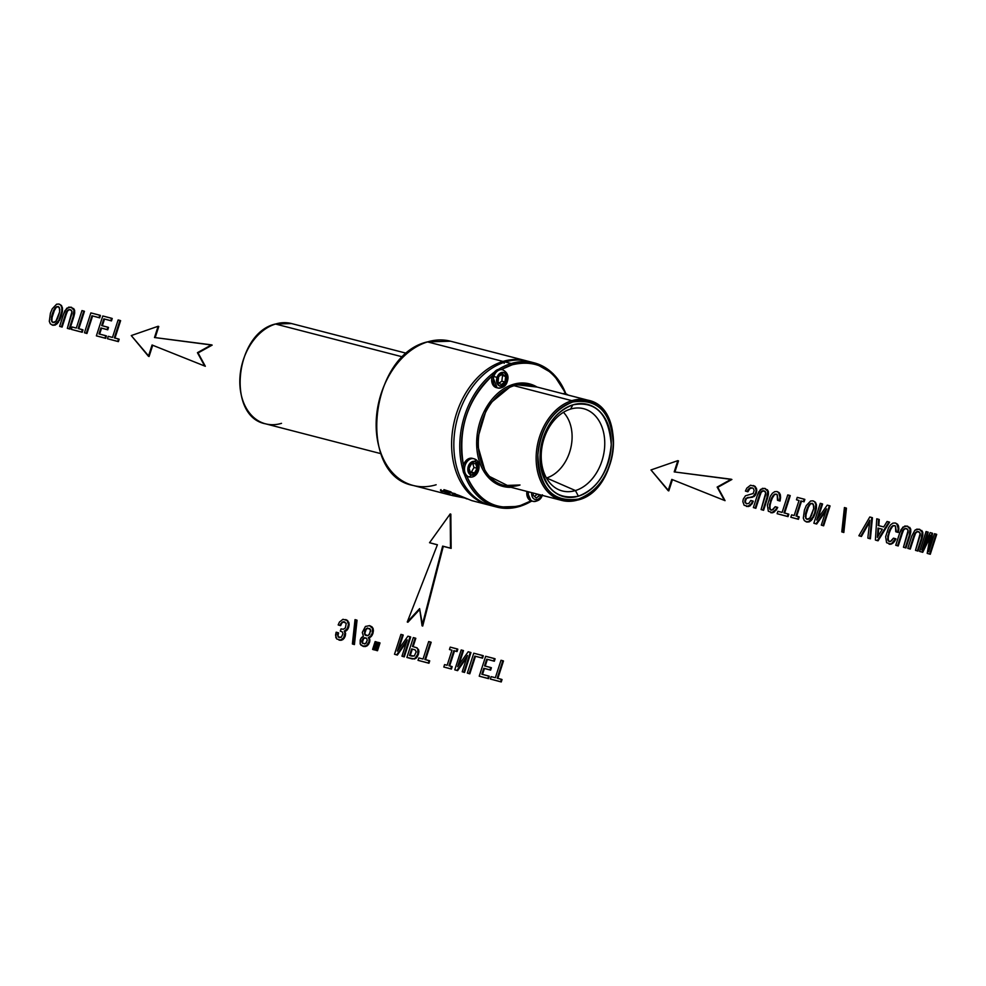 <?xml version="1.0" encoding="UTF-8"?>
<svg xmlns="http://www.w3.org/2000/svg" width="986" height="986" viewBox="0 0 986 986"><rect width="100%" height="100%" fill="white"/><g stroke="black" fill="none" stroke-linecap="round" stroke-linejoin="round"><path stroke-width="1.48" d="M565.607 393.993C554.046 368.715 536.187 359.003 512.017 364.857A1.171 0.739 -106.9 0 0 511.179 363.526A74.505 54.23 -75.5 0 0 498.448 369.38A74.505 54.23 -75.5 0 1 511.179 363.526A1.171 0.739 73.1 0 1 512.017 364.857L501.406 369.479C497.486 368.678 494.467 370.785 492.347 375.789A73.334 53.367 104.5 0 0 463.457 465.232C462.237 470.593 463.383 474.278 466.896 476.324A73.334 53.367 104.5 0 0 520.472 505.461A1.171 0.739 73.1 0 1 519.758 506.385A74.505 54.23 -75.5 0 1 496.821 507.087A74.505 54.23 -75.5 0 1 464.283 474.032A74.505 54.23 -75.5 0 0 496.821 507.087A74.505 54.23 -75.5 0 0 519.758 506.385A1.171 0.739 -106.9 0 0 520.472 505.461L531.097 500.839L526.906 491.41A9.416 6.853 104.5 0 0 531.097 500.839A9.416 6.853 104.5 0 0 531.454 500.95L533.019 501.356A9.416 6.853 -75.5 0 1 528.471 491.817A9.416 6.853 -75.5 0 0 533.019 501.356A9.416 6.853 -75.5 0 0 541.61 495.206M474.525 472.91L471.394 472.097L473.97 467.475L477.101 468.288L474.525 472.91L470.507 472.873L469.065 468.227L471.641 463.605L475.659 463.63L477.101 468.288L473.97 467.475L472.775 463.605L473.97 467.475L471.394 472.097L474.525 472.91L470.507 472.873L469.065 468.227L471.641 463.605L475.659 463.63L477.101 468.288L474.525 472.91M470.273 472.097L471.394 472.097L470.273 472.097M493.826 376.442A9.416 6.853 -75.5 0 1 502.613 369.775L501.048 369.368A9.416 6.853 104.5 0 0 492.347 375.789A9.416 6.853 104.5 0 0 492.273 376.036L493.826 376.442L492.273 376.036A9.416 6.853 104.5 0 0 496.328 387.609L497.893 388.003A9.416 6.853 -75.5 0 1 493.826 376.442A9.416 6.853 -75.5 0 1 502.613 369.775C507.482 372.351 509.047 376.245 507.309 381.459L506.631 381.138A7.062 5.14 104.5 0 0 503.982 372.585A7.062 5.14 104.5 0 0 497.006 377.453L493.826 376.442L497.006 377.453A7.062 5.14 104.5 0 0 499.643 386.007A7.062 5.14 104.5 0 0 506.631 381.138L507.309 381.459C506.089 385.982 502.946 388.176 497.893 388.003A9.416 6.853 -75.5 0 1 493.826 376.442M506.73 381.175A9.416 6.853 -75.5 0 1 506.668 381.348A9.416 6.853 -75.5 0 1 497.893 388.003M462.964 469.915A74.505 54.23 -75.5 0 1 494.343 372.153A74.505 54.23 -75.5 0 0 462.964 469.915M565.582 393.932A73.334 53.367 104.5 0 0 512.017 364.857A73.334 53.367 104.5 0 0 501.43 369.467M497.129 387.745L492.347 375.789C467.265 399.712 457.627 429.514 463.457 465.232A9.416 6.853 104.5 0 0 466.896 476.324A9.416 6.853 104.5 0 0 467.068 476.398L466.896 476.324C478.456 501.603 496.315 511.315 520.472 505.461A73.334 53.367 104.5 0 0 531.097 500.839M562.698 393.673L565.434 393.919A9.416 6.853 104.5 0 0 564.904 393.759A9.416 6.853 104.5 0 0 562.698 393.673M463.457 465.232C465.552 459.796 468.683 457.541 472.849 458.502A9.416 6.853 104.5 0 0 472.319 458.33A9.416 6.853 104.5 0 0 463.457 465.232M513.201 384.38L537.037 387.042A52.961 38.553 104.5 0 0 513.201 384.38A1.171 0.739 -106.9 0 0 514.051 385.711A51.79 37.69 -75.5 0 1 530 385.218A51.79 37.69 104.5 0 0 514.051 385.711A1.171 0.739 73.1 0 1 513.201 384.38A52.961 38.553 104.5 0 0 476.657 441.864A52.961 38.553 104.5 0 0 511.105 487.318L486.135 474.784L476.657 441.864L487.54 405.492L513.201 384.38M506.668 381.348L507.309 381.459M531.121 362.17A74.505 54.23 104.5 0 0 505.251 361.998A74.505 54.23 104.5 0 1 528.188 361.295L534.116 362.823A74.505 54.23 -75.5 0 0 511.179 363.526L505.251 361.998L511.179 363.526A74.505 54.23 -75.5 0 1 534.116 362.823A74.505 54.23 -75.5 0 1 565.964 394.03M505.251 361.998A74.505 54.23 104.5 0 0 454.312 435.134A74.505 54.23 104.5 0 0 490.892 505.559A74.505 54.23 104.5 0 0 493.875 506.212A74.505 54.23 104.5 0 1 454.127 437.205A74.505 54.23 104.5 0 1 505.251 361.998M566.999 394.326A2.354 1.615 110.9 0 1 567.11 394.363A2.354 1.615 110.9 0 1 567.776 394.992A2.354 1.615 -69.1 0 0 567.11 394.363A2.354 1.615 -69.1 0 0 566.999 394.326A9.416 6.853 -75.5 0 0 566.457 394.154A9.416 6.853 -75.5 0 0 564.263 394.08A9.416 6.853 -75.5 0 1 566.457 394.154A9.416 6.853 -75.5 0 1 566.999 394.326A9.416 6.853 -75.5 0 1 567.283 394.449M520.016 485.013A51.79 37.69 -75.5 0 1 504.068 485.506A51.79 37.69 -75.5 0 1 478.641 436.551A51.79 37.69 -75.5 0 1 514.051 385.711L571.868 400.661A51.79 37.69 -75.5 0 1 587.829 400.168C627.022 407.317 618.629 490.56 578.116 499.964A1.171 0.739 -106.9 0 0 578.56 499.039A50.606 36.839 104.5 0 0 613.378 439.029A50.606 36.839 104.5 0 0 572.718 401.992A1.171 0.739 -106.9 0 0 571.868 400.661L514.051 385.711A51.79 37.69 104.5 0 0 478.641 436.551A51.79 37.69 104.5 0 0 504.068 485.506L519.745 485.013M497.006 377.453C497.412 387.338 500.629 388.558 506.631 381.138C506.212 371.254 503.008 370.021 497.006 377.453M501.159 384.651L498.016 381.952L498.669 376.59L502.466 373.94L505.621 376.64L504.968 382.001L501.159 384.651L498.016 381.952L498.669 376.59L502.466 373.94L505.621 376.64L501.258 374.779L505.621 376.64L504.968 382.001L501.837 381.188L502.49 375.839L501.837 381.188L504.968 382.001L501.159 384.651M531.713 501.011A74.505 54.23 -75.5 0 1 519.758 506.385M531.713 492.655A7.062 5.14 104.5 0 0 535.164 499.471A7.062 5.14 104.5 0 0 541.499 495.182L531.713 492.655M504.068 485.506L561.897 500.457A51.79 37.69 -75.5 0 0 577.845 499.964A1.171 0.739 -106.9 0 0 578.116 499.964A1.171 0.739 73.1 0 1 577.845 499.964A51.79 37.69 -75.5 0 1 561.897 500.457A51.79 37.69 -75.5 0 1 536.47 451.502A51.79 37.69 -75.5 0 1 571.868 400.661A51.79 37.69 -75.5 0 1 587.829 400.168L530 385.218M499.249 382.999L501.837 381.188L499.249 382.999M525.982 360.716L450.503 341.205A74.505 54.23 104.5 0 0 427.554 341.908A74.505 54.23 104.5 0 0 376.627 415.044A74.505 54.23 104.5 0 0 413.196 485.469C356.981 475.338 369.06 355.367 427.283 341.908A1.171 0.739 73.1 0 1 427.554 341.908A1.171 0.739 -106.9 0 0 427.283 341.908L450.503 341.205A74.505 54.23 104.5 0 0 427.554 341.908L503.033 361.431A74.505 54.23 -75.5 0 0 452.093 434.555A74.505 54.23 -75.5 0 0 488.674 504.98A74.505 54.23 -75.5 0 0 489.783 505.251A74.505 54.23 -75.5 0 1 452.019 435.331A74.505 54.23 -75.5 0 1 503.033 361.431L504.24 363.304L503.033 361.431A74.505 54.23 -75.5 0 1 527.079 361.024A74.505 54.23 -75.5 0 0 525.982 360.716A74.505 54.23 -75.5 0 0 503.033 361.431L427.554 341.908A74.505 54.23 104.5 0 0 376.627 415.044A74.505 54.23 104.5 0 0 413.196 485.469A74.505 54.23 104.5 0 0 436.145 484.755M540.143 494.824L536.285 497.992L533.13 495.292L533.401 493.086L533.13 495.292L536.285 497.992L540.082 495.342L537.025 494.023L540.143 494.824M578.56 499.039A1.171 0.739 73.1 0 1 578.116 499.964L561.897 500.457A51.79 37.69 -75.5 0 1 536.47 451.502A51.79 37.69 -75.5 0 1 571.868 400.661A1.171 0.739 73.1 0 1 572.718 401.992A50.606 36.839 104.5 0 0 537.9 462.003A50.606 36.839 104.5 0 0 578.56 499.039C598.859 490.818 610.47 473.194 613.403 446.14C612.01 412.949 598.453 398.233 572.718 401.992C552.419 410.213 540.809 427.838 537.875 454.891C539.268 488.082 552.826 502.798 578.56 499.039M440.976 489.611L440.446 490.067L452.352 495.551L453.092 493.296L452.352 495.551L464.825 498.041L450.035 494.997L458.724 495.292L471.702 500.592L488.674 504.98M534.363 496.34L536.951 494.541L534.363 496.34M578.388 496.18C555.426 500.358 542.645 487.121 540.032 456.481C542.682 429.477 553.639 412.271 572.891 404.852C595.852 400.673 608.633 413.91 611.246 444.55C608.596 471.555 597.639 488.76 578.388 496.18A47.636 34.67 104.5 0 0 611.16 439.707A47.636 34.67 104.5 0 0 572.891 404.852L570.537 409.091A42.484 30.923 -75.5 0 1 604.664 440.187A42.484 30.923 -75.5 0 1 575.43 490.56L578.388 496.18L575.43 490.56A42.484 30.923 -75.5 0 1 541.302 459.476A42.484 30.923 -75.5 0 1 570.537 409.091L572.891 404.852A47.636 34.67 104.5 0 0 540.118 461.325A47.636 34.67 104.5 0 0 578.388 496.18M466.982 498.953L463.814 497.61M451.009 491.891L443.946 489.648M563.437 412.333A37.074 26.979 -75.5 0 1 570.512 449.148A37.074 26.979 -75.5 0 1 546.515 477.976L575.43 490.56A42.484 30.923 104.5 0 0 604.689 446.066A42.484 30.923 104.5 0 0 579.534 408.031A42.484 30.923 104.5 0 0 570.537 409.091A42.484 30.923 104.5 0 0 541.832 448.001A42.484 30.923 104.5 0 0 558.446 489.561A42.484 30.923 104.5 0 0 575.43 490.56L546.515 477.976A37.074 26.979 -75.5 0 1 546.454 478A37.074 26.979 -75.5 0 0 546.515 477.976L546.515 477.976A37.074 26.979 -75.5 0 0 570.512 449.148A37.074 26.979 -75.5 0 0 563.437 412.333M406.836 353.37L291.499 323.544A51.79 37.69 104.5 0 0 275.55 324.037A1.171 0.739 -106.9 0 0 275.267 324.049L291.499 323.544A51.79 37.69 104.5 0 0 275.55 324.037L402.892 356.969L275.55 324.037A51.79 37.69 104.5 0 0 240.14 374.877A51.79 37.69 104.5 0 0 265.567 423.832A51.79 37.69 104.5 0 0 281.515 423.339M275.032 324.197A1.171 0.739 73.1 0 1 275.55 324.037A51.79 37.69 104.5 0 0 240.14 374.877A51.79 37.69 104.5 0 0 265.567 423.832L380.904 453.659M467.068 476.398A9.416 6.853 104.5 0 0 467.598 476.558L469.163 476.965A9.416 6.853 -75.5 0 1 468.633 476.793A2.354 1.615 -69.1 0 0 470.914 474.969A7.062 5.14 104.5 0 0 477.902 470.1A7.062 5.14 104.5 0 0 475.252 461.547C467.598 463.642 466.144 468.116 470.914 474.969C478.567 472.861 480.022 468.387 475.252 461.547A2.354 1.615 -69.1 0 0 474.525 458.946C482.746 461.731 479.184 479.011 469.163 476.965A9.416 6.853 -75.5 0 1 468.633 476.793L467.068 476.398L468.633 476.793A9.416 6.853 -75.5 0 1 464.985 465.762A9.416 6.853 -75.5 0 1 473.872 458.736A9.416 6.853 -75.5 0 1 474.414 458.909A9.416 6.853 -75.5 0 1 474.697 459.02M472.319 458.33L474.525 458.946A2.354 1.615 -69.1 0 0 474.414 458.909A2.354 1.615 110.9 0 1 474.525 458.946A2.354 1.615 110.9 0 1 475.252 461.547A7.062 5.14 104.5 0 0 468.264 466.415A7.062 5.14 104.5 0 0 470.914 474.969A2.354 1.615 110.9 0 1 468.633 476.793A9.416 6.853 -75.5 0 1 464.985 465.762A9.416 6.853 -75.5 0 1 473.872 458.736A9.416 6.853 -75.5 0 1 474.414 458.909M338.814 625.161L338.173 624.927L339.443 622.055L342.955 619.294L347.651 620.588L345.716 619.565L347.651 620.588L349.155 624.52L348.797 622.252L349.155 624.52L348.514 624.274L348.033 626.948L348.687 627.195L349.155 624.52L348.687 627.195L348.033 626.948L347.331 628.6L347.972 628.834L348.687 627.195L346.443 629.857L347.084 630.103L347.972 628.834L345.383 630.732L346.024 630.978L347.084 630.103L344.176 631.25L346.024 630.978L344.176 631.25L345.618 633.382L344.817 631.496L345.618 633.382L344.977 633.135L345.285 635.97L345.618 633.382L345.285 635.97L344.644 635.723L343.621 637.88L344.262 638.127L345.285 635.97L344.262 638.127L342.216 639.347L342.857 639.594L344.262 638.127L341.107 640.284L342.857 639.594L339.073 640.16L341.107 640.284L336.768 638.99L335.548 635.132L336.103 632.396L338.592 632.901L337.951 632.655L337.52 634.528L338.161 634.774L338.592 632.901L338.161 634.774L337.52 634.528L338.198 637.005L338.839 637.252L338.26 636.229L339.283 637.597L341.353 637.227L343.005 633.653L342.179 631.792L340.306 631.151L341.587 631.533L340.306 631.151L341.033 628.895L343.338 629.265L345.42 627.848L346.234 623.337L343.066 621.722L344.903 621.993L341.871 622.339L343.707 621.956L340.848 623.559L342.512 622.585L340.848 623.559L340.01 625.395L340.651 625.642L341.489 623.805L340.651 625.642L338.814 625.161M339.492 637.597L338.839 637.252L339.492 637.597M338.173 624.927L339.443 622.055L342.955 619.294L346.998 620.342L348.514 624.274L347.331 628.6L344.176 631.25L344.977 633.135L343.621 637.88L340.466 640.037L336.768 638.99L335.795 637.375L336.164 632.199L337.951 632.655L338.198 637.005L341.353 637.227L343.005 633.653L342.179 631.792L340.306 631.151L341.033 628.895L343.338 629.265L345.42 627.848L346.234 623.337L343.066 621.722L340.01 625.395L338.173 624.927M355.022 619.627L357.043 620.231L356.402 619.984L353.789 644.326L354.43 644.573L357.043 620.231L354.43 644.573L352.384 643.969L354.43 644.573L352.384 643.969L355.022 619.627L356.402 619.984L353.789 644.326L352.384 643.969L355.022 619.627M363.39 636.29L362.306 632.408L365.412 626.467L369.528 625.642L372.03 626.899L370.169 625.888L373.127 628.538L372.03 626.899L373.127 628.538L373.411 630.757L373.127 628.538L373.411 630.757L372.77 630.51L372.277 633.148L372.93 633.394L373.411 630.757L372.93 633.394L372.277 633.148L371.574 634.799L372.215 635.046L372.93 633.394L370.699 636.093L371.34 636.34L372.215 635.046L369.614 637.03L370.268 637.276L371.34 636.34L368.357 637.572L370.268 637.276L368.357 637.572L369.836 639.803L369.577 638.706L369.836 639.803L369.195 639.557L369.812 641.036L369.836 639.803L368.826 642.219L369.479 642.465L369.812 641.036L367.852 644.178L368.493 644.425L369.479 642.465L368.493 644.425L366.484 645.596L367.125 645.842L368.493 644.425L365.424 646.545L367.125 645.842L363.514 646.483L365.424 646.545L361.196 645.374L360.173 643.957L360.198 639.988L361.468 637.56L363.39 636.29L362.306 632.408L365.412 626.467L369.528 625.642L372.486 628.304L372.277 633.148L370.699 636.093L368.357 637.572L369.195 639.557L368.826 642.219L366.484 645.596L362.873 646.237L360.173 643.957L360.753 638.62L363.39 636.29M364.943 633.037L365.177 635.07L365.818 635.317L365.153 634.343L366.299 635.637L368.702 635.169L370.674 631.028L369.849 628.612L366.299 628.563L368.098 628.242L365.325 629.647L366.94 628.809L365.325 629.647L364.61 631.237L365.264 631.471L365.966 629.894L364.943 633.037M366.472 635.65L365.818 635.317L366.472 635.65M362.577 641.8L362.823 640.506L362.182 640.259L361.936 641.553L362.663 643.451L365.646 643.575L367.26 640.173L366.558 638.188L363.563 638.127L365.165 637.942L362.749 639.002L364.204 638.373L362.749 639.002L362.182 640.259L362.823 640.506L363.403 639.248L362.577 641.8M364.61 631.237L364.512 634.097L367.556 635.687L369.651 634.183L370.49 629.647L367.458 627.996L364.61 631.237M362.182 640.259L362.096 642.65L364.684 643.981L366.435 642.724L367.26 640.173L366.558 638.188L364.524 637.695L362.182 640.259M373.263 649.626L372.609 649.38L375.136 641.59L377.133 642.182L376.492 641.935L373.977 649.737L374.618 649.984L377.133 642.182L374.618 649.984L373.263 649.626M372.609 649.38L375.136 641.59L376.492 641.935L373.977 649.737L372.609 649.38M376.159 650.378L375.518 650.131L378.032 642.342L380.017 642.934L379.376 642.687L376.862 650.477L377.502 650.723L380.017 642.934L377.502 650.723L376.159 650.378M375.518 650.131L378.032 642.342L379.376 642.687L376.862 650.477L375.518 650.131M400.932 634.38L403.237 635.058L402.596 634.811L397.333 651.117L407.921 636.192L410.706 636.993L410.065 636.746L403.644 656.627L404.285 656.873L410.706 636.993L404.285 656.873L401.955 656.195L404.285 656.873L401.955 656.195L407.218 639.889L396.692 654.827L397.333 655.074L406.528 642.022L397.333 655.074L394.511 654.26L397.333 655.074L394.511 654.26L400.932 634.38L402.596 634.811L397.333 651.117L407.921 636.192L410.065 636.746L403.644 656.627L401.955 656.195L407.218 639.889L396.692 654.827L394.511 654.26L400.932 634.38M398.652 649.244L403.237 635.058L398.652 649.244M413.319 637.585L415.809 638.312L415.168 638.065L412.456 646.459L417.152 647.913L418.902 651.561L418.471 649.33L418.902 651.561L418.261 651.315L417.756 654.075L418.409 654.31L418.902 651.561L418.409 654.31L417.756 654.075L416.684 656.466L417.325 656.701L418.409 654.31L417.325 656.701L415.303 658.056L415.944 658.303L417.325 656.701L414.268 659.055L415.944 658.303L412.345 658.956L406.898 657.465L412.345 658.956L406.898 657.465L413.319 637.585L415.168 638.065L412.456 646.459L416.511 647.666L417.83 649.084L417.756 654.075L415.303 658.056L413.627 658.808L406.898 657.465L413.319 637.585M413.122 646.631L415.809 638.312L413.122 646.631M411.988 656.146L414.305 655.973L416.178 651.857L415.205 649.959L411.667 648.887L414.613 649.737L411.667 648.887L409.535 655.505L414.305 655.973L416.178 651.857L415.205 649.959L411.667 648.887L409.535 655.505L411.988 656.146M410.201 655.678L412.308 649.133L410.201 655.678M428.676 641.553L431.165 642.28L430.525 642.034L424.88 659.511L429.723 660.842L429.083 660.595L428.306 662.999L428.947 663.245L429.723 660.842L428.947 663.245L418.027 660.349L428.947 663.245L418.027 660.349L418.816 657.945L423.031 659.03L428.676 641.553L430.525 642.034L424.88 659.511L429.083 660.595L428.306 662.999L418.027 660.349L418.816 657.945L423.031 659.03L428.676 641.553M425.545 659.683L431.165 642.28L425.545 659.683M452.007 650.193L449.443 649.54L451.982 650.267L449.443 649.54L450.22 647.124L457.824 649.17L457.184 648.924L456.407 651.339L457.048 651.586L457.824 649.17L457.048 651.586L453.843 650.674L457.048 651.586L453.843 650.674L448.975 665.747L452.18 666.647L451.539 666.4L450.762 668.816L451.403 669.063L452.18 666.647L451.403 669.063L443.799 667.017L451.403 669.063L443.799 667.017L444.575 664.601L447.139 665.267L452.007 650.193L449.443 649.54L450.22 647.124L457.184 648.924L456.407 651.339L453.843 650.674L448.975 665.747L451.539 666.4L450.762 668.816L443.799 667.017L444.575 664.601L447.139 665.267L452.007 650.193M449.641 665.92L454.497 650.92L449.641 665.92M461.189 649.959L463.494 650.637L462.853 650.39L457.59 666.696L468.177 651.771L470.963 652.572L470.322 652.325L463.901 672.205L464.542 672.452L470.963 652.572L464.542 672.452L462.212 671.774L464.542 672.452L462.212 671.774L467.487 655.468L456.949 670.418L457.59 670.653L466.797 657.6L457.59 670.653L454.768 669.851L457.59 670.653L454.768 669.851L461.189 649.959L462.853 650.39L457.59 666.696L468.177 651.771L470.322 652.325L463.901 672.205L462.212 671.774L467.487 655.468L456.949 670.418L454.768 669.851L461.189 649.959M458.909 664.835L463.494 650.637L458.909 664.835M473.748 653.213L483.313 655.764L482.672 655.517L481.895 657.921L482.536 658.167L483.313 655.764L482.536 658.167L474.808 656.097L482.536 658.167L474.808 656.097L469.163 673.574L469.804 673.82L475.449 656.343L469.804 673.82L467.327 673.093L469.804 673.82L467.327 673.093L473.748 653.213L482.672 655.517L481.895 657.921L474.808 656.097L469.163 673.574L467.327 673.093L473.748 653.213M485.654 656.294L495.108 658.808L494.467 658.574L493.69 660.977L494.331 661.224L495.108 658.808L494.331 661.224L486.727 659.178L494.331 661.224L486.727 659.178L484.545 665.907L491.398 667.756L490.757 667.51L489.98 669.888L490.634 670.135L491.398 667.756L490.634 670.135L483.781 668.286L490.634 670.135L483.781 668.286L481.858 674.239L489.302 676.248L488.662 676.002L487.885 678.405L488.526 678.651L489.302 676.248L488.526 678.651L479.233 676.174L488.526 678.651L479.233 676.174L485.654 656.294L494.467 658.574L493.69 660.977L486.727 659.178L484.545 665.907L490.757 667.51L489.98 669.888L483.781 668.286L481.858 674.239L488.662 676.002L487.885 678.405L479.233 676.174L485.654 656.294M485.211 666.08L487.367 659.424L485.211 666.08M482.524 674.412L484.422 668.533L482.524 674.412M500.999 660.263L503.476 660.977L502.835 660.731L497.19 678.208L502.034 679.539L501.393 679.292L500.617 681.708L501.258 681.955L502.034 679.539L501.258 681.955L490.35 679.046L501.258 681.955L490.35 679.046L491.127 676.642L495.354 677.727L500.999 660.263L502.835 660.731L497.19 678.208L501.393 679.292L500.617 681.708L490.35 679.046L491.127 676.642L495.354 677.727L500.999 660.263M497.856 678.38L503.476 660.977L497.856 678.38M50.422 313.203L52.233 308.828L56.609 304.193L58.963 304.045L61.477 305.524L59.604 304.292L61.477 305.524L62.463 307.989L61.477 305.524L62.426 311.551L62.463 307.989L62.426 311.551L61.785 311.305L60.713 315.865L61.354 316.112L62.426 311.551L61.354 316.112L60.713 315.865L58.901 320.216L59.542 320.45L61.354 316.112L59.542 320.45L57.878 321.904L58.519 322.151L55.154 325.097L57.459 323.482L55.154 325.097L52.825 325.269L50.274 323.753L49.3 321.325L50.422 313.203L52.233 308.828L56.609 304.193L58.963 304.045L60.836 305.278L61.822 307.743L61.785 311.305L58.901 320.216L54.513 324.85L52.184 325.023L50.274 323.753L49.3 321.325L50.422 313.203M52.085 317.467L52.985 313.955L52.344 313.708L51.284 319.945L51.925 320.191L52.085 317.467L51.925 320.191L51.284 319.945L52.948 322.644L55.955 321.128L57.447 318.749L59.678 311.847L59.838 309.123L58.186 306.461L55.167 307.915L57.336 306.88L55.167 307.915L53.7 310.27L54.341 310.516L55.82 308.162L54.341 310.516L53.7 310.27L52.344 313.708L52.985 313.955L54.341 310.516L52.085 317.467M53.232 322.607L52.455 322.003L53.232 322.607M52.344 313.708L51.445 317.233L51.802 321.756L54.427 322.434L55.955 321.128L59.678 311.847L59.32 307.312L56.695 306.634L55.167 307.915L52.344 313.708M63.609 314.041L65.039 310.528L68.7 307.127L71.658 307.41L74.616 310.319L73.605 308.482L74.689 313.067L74.616 310.319L74.689 313.067L74.049 312.821L73.174 316.518L73.814 316.752L74.689 313.067L73.814 316.752L73.174 316.518L69.193 328.831L69.846 329.077L73.814 316.752L69.846 329.077L67.331 328.35L69.846 329.077L67.331 328.35L71.966 313.412L71.99 311.514L70.228 309.579L67.541 310.368L69.439 309.826L67.541 310.368L66.456 311.946L68.194 310.615L66.456 311.946L65.495 314.374L66.136 314.62L67.097 312.192L66.136 314.62L65.495 314.374L61.465 326.834L62.118 327.081L66.136 314.62L62.118 327.081L59.628 326.354L62.118 327.081L59.628 326.354L63.609 314.041L66.752 308.211L71.017 307.164L73.975 310.072L73.174 316.518L69.193 328.831L67.331 328.35L71.99 311.514L71.399 310.245L68.798 309.579L66.456 311.946L61.465 326.834L59.628 326.354L63.609 314.041M81.961 310.59L84.451 311.317L83.81 311.071L78.165 328.548L83.009 329.879L82.368 329.632L81.591 332.035L82.232 332.282L83.009 329.879L82.232 332.282L71.325 329.386L82.232 332.282L71.325 329.386L72.101 326.97L76.316 328.067L81.961 310.59L83.81 311.071L78.165 328.548L82.368 329.632L81.591 332.035L71.325 329.386L72.101 326.97L76.316 328.067L81.961 310.59M78.831 328.72L84.451 311.317L78.831 328.72M90.872 312.895L100.449 315.446L99.808 315.2L99.031 317.615L99.672 317.849L100.449 315.446L99.672 317.849L91.944 315.779L99.672 317.849L91.944 315.779L86.3 333.256L86.941 333.502L92.585 316.025L86.941 333.502L84.451 332.775L86.941 333.502L84.451 332.775L90.872 312.895L99.808 315.2L99.031 317.615L91.944 315.779L86.3 333.256L84.451 332.775L90.872 312.895M102.79 315.976L112.244 318.503L111.591 318.256L110.814 320.66L111.467 320.906L112.244 318.503L111.467 320.906L103.85 318.86L111.467 320.906L103.85 318.86L101.681 325.59L108.522 327.438L107.881 327.192L107.117 329.57L107.757 329.817L108.522 327.438L107.757 329.817L100.905 327.968L107.757 329.817L100.905 327.968L98.982 333.934L106.439 335.93L105.785 335.684L105.009 338.099L105.662 338.346L106.439 335.93L105.662 338.346L96.369 335.856L105.662 338.346L96.369 335.856L102.79 315.976L111.591 318.256L110.814 320.66L103.85 318.86L101.681 325.59L107.881 327.192L107.117 329.57L100.905 327.968L98.982 333.934L105.785 335.684L105.009 338.099L96.369 335.856L102.79 315.976M102.347 325.762L104.491 319.107L102.347 325.762M99.648 334.094L101.546 328.215L99.648 334.094M118.123 319.945L120.612 320.66L119.959 320.413L114.314 337.89L119.17 339.221L118.53 338.974L117.753 341.39L118.394 341.637L119.17 339.221L118.394 341.637L107.474 338.728L118.394 341.637L107.474 338.728L108.25 336.325L112.478 337.422L118.123 319.945L119.959 320.413L114.314 337.89L118.53 338.974L117.753 341.39L107.474 338.728L108.25 336.325L112.478 337.422L118.123 319.945M114.98 338.062L120.612 320.66L114.98 338.062M747.893 491.792L745.428 491.077L747.893 491.792L749.89 488.563L752.552 487.947L749.249 488.316L749.89 488.563L748.103 489.635L748.744 489.882L747.893 491.792L745.428 491.077L746.809 488.144L750.506 485.223L755.301 486.517L753.39 485.519L755.301 486.517L756.78 490.399L756.435 488.169L756.78 490.399L756.139 490.153L755.658 492.852L756.299 493.099L756.78 490.399L756.299 493.099L755.658 492.852L754.598 495.132L755.239 495.379L756.299 493.099L755.239 495.379L753.267 496.426L753.908 496.673L755.239 495.379L752.219 497.326L747.782 497.499L750.161 497.597L747.782 497.499L745.675 498.633L747.203 498.103L745.675 498.633L745.034 500.013L745.675 500.259L746.316 498.867L744.8 501.344L745.441 501.591L745.675 500.259L745.009 502.453L745.65 502.7L745.441 501.591L745.65 502.7L745.009 502.453L746.624 503.834L748.966 503.291L750.802 500.481L753.267 501.196L752.626 500.95L753.255 501.258L752.614 501.011L751.418 503.624L752.059 503.871L753.255 501.258L752.059 503.871L748.584 506.508L750.469 505.633L746.439 506.422L748.584 506.508L744.134 505.276L742.828 501.615L743.284 499.126L745.465 495.785L753.168 493.518L754.154 490.51L753.193 488.243L750.58 487.663L748.103 489.635L747.252 491.558L747.893 491.792M747.252 491.558L745.428 491.077L746.809 488.144L750.506 485.223L754.66 486.271L756.139 490.153L755.658 492.852L753.267 496.426L745.675 498.633L744.8 501.344L746.624 503.834L748.966 503.291L750.802 500.481L752.626 500.95L751.418 503.624L747.943 506.262L744.134 505.276L742.828 501.615L743.284 499.126L745.465 495.785L753.168 493.518L754.154 490.51L753.193 488.243L750.58 487.663L747.252 491.558M757.359 495.255L758.789 491.743L762.449 488.341L765.395 488.625L768.365 491.533L767.355 489.685L768.427 494.282L768.365 491.533L768.427 494.282L767.786 494.035L766.923 497.72L767.564 497.967L768.427 494.282L767.564 497.967L766.923 497.72L762.942 510.045L763.583 510.292L767.564 497.967L763.583 510.292L761.081 509.565L763.583 510.292L761.081 509.565L765.715 494.615L765.74 492.729L763.977 490.794L762.548 490.794L764.409 491.028L762.548 490.794L761.291 491.583L763.189 491.04L761.291 491.583L760.194 493.16L761.932 491.829L760.194 493.16L759.245 495.588L759.886 495.835L760.847 493.407L759.886 495.835L759.245 495.588L755.214 508.049L755.855 508.295L759.886 495.835L755.855 508.295L753.378 507.568L755.855 508.295L753.378 507.568L757.359 495.255L760.502 489.426L764.754 488.378L767.724 491.287L766.923 497.72L762.942 510.045L761.081 509.565L765.74 492.729L765.148 491.459L762.548 490.794L760.194 493.16L755.214 508.049L753.378 507.568L757.359 495.255M778.139 500.518L777.178 494.578L774.75 494.134L776.635 494.22L774.75 494.134L773.221 495.416L775.39 494.38L773.221 495.416L771.73 497.757L772.371 498.004L773.862 495.662L772.371 498.004L771.73 497.757L770.386 501.196L771.027 501.443L772.371 498.004L769.487 504.721L770.128 504.968L771.027 501.443L770.128 504.968L769.487 504.721L769.955 507.691L770.128 504.968L769.955 507.691L769.314 507.445L769.844 509.257L770.485 509.503L769.955 507.691L770.485 509.503L769.844 509.257L770.99 510.144L773.123 509.515L775.193 506.73L777.732 507.457L777.091 507.211L775.612 509.787L776.253 510.033L777.732 507.457L776.253 510.033L772.704 512.745L774.552 511.82L770.855 512.757L772.704 512.745L768.328 511.253L767.379 505.263L770.263 496.328L772.371 493.296L774.651 491.681L776.993 491.546L779.322 492.815L777.634 491.792L780.333 494.725L779.322 492.815L780.592 497.486L780.333 494.725L780.592 497.486L779.938 497.24L779.408 500.765L780.049 501.011L780.592 497.486L780.049 501.011L778.139 500.518M771.298 510.132L770.485 509.503L771.298 510.132M777.486 500.272L777.178 494.578L774.75 494.134L773.221 495.416L769.487 504.721L769.844 509.257L772.038 510.095L775.193 506.73L777.091 507.211L775.612 509.787L772.063 512.498L768.328 511.253L767.379 505.263L770.263 496.328L772.371 493.296L774.651 491.681L776.993 491.546L778.681 492.569L779.938 497.24L779.408 500.765L777.486 500.272M787.765 494.923L790.254 495.638L789.613 495.391L783.969 512.868L788.812 514.211L788.171 513.965L787.395 516.368L788.036 516.615L788.812 514.211L788.036 516.615L777.116 513.706L788.036 516.615L777.116 513.706L777.892 511.303L782.12 512.4L787.765 494.923L789.613 495.391L783.969 512.868L788.171 513.965L787.395 516.368L777.116 513.706L777.892 511.303L782.12 512.4L787.765 494.923M784.634 513.04L790.254 495.638L784.634 513.04M799.042 500.444L796.478 499.779L799.017 500.518L796.478 499.779L797.255 497.375L804.859 499.421L804.219 499.175L803.442 501.578L804.083 501.825L804.859 499.421L804.083 501.825L800.878 500.925L804.083 501.825L800.878 500.925L796.01 515.986L799.215 516.898L798.574 516.652L797.797 519.055L798.438 519.302L799.215 516.898L798.438 519.302L790.834 517.256L798.438 519.302L790.834 517.256L791.61 514.852L794.174 515.518L799.042 500.444L796.478 499.779L797.255 497.375L804.219 499.175L803.442 501.578L800.878 500.925L796.01 515.986L798.574 516.652L797.797 519.055L790.834 517.256L791.61 514.852L794.174 515.518L799.042 500.444M796.676 516.159L801.519 501.159L796.676 516.159M804.44 510.008L806.24 505.621L810.628 500.987L812.969 500.851L815.496 502.318L813.61 501.098L815.496 502.318L816.47 504.783L815.496 502.318L816.433 508.345L816.47 504.783L816.433 508.345L815.792 508.098L814.732 512.658L815.373 512.905L816.433 508.345L815.373 512.905L814.732 512.658L812.908 517.009L813.549 517.256L815.373 512.905L813.549 517.256L811.885 518.698L812.526 518.944L809.173 521.89L811.466 520.288L809.173 521.89L806.831 522.062L804.28 520.546L803.307 518.118L804.44 510.008L806.24 505.621L810.628 500.987L812.969 500.851L814.843 502.084L815.829 504.536L814.732 512.658L812.908 517.009L808.532 521.643L806.191 521.816L804.28 520.546L803.307 518.118L804.44 510.008M806.104 514.273L807.004 510.748L806.363 510.501L805.291 516.738L805.932 516.984L806.104 514.273L805.932 516.984L805.291 516.738L806.967 519.437L809.974 517.921L811.453 515.542L813.684 508.64L813.844 505.917L812.193 503.254L809.186 504.709L811.342 503.673L809.186 504.709L807.707 507.063L808.347 507.309L809.826 504.955L808.347 507.309L807.707 507.063L806.363 510.501L807.004 510.748L808.347 507.309L806.104 514.273M807.238 519.4L806.462 518.796L807.238 519.4M806.363 510.501L805.463 514.026L805.821 518.55L808.434 519.228L809.974 517.921L813.684 508.64L813.327 504.105L810.702 503.427L809.186 504.709L806.363 510.501M820.278 503.328L822.583 504.006L821.942 503.76L816.679 520.053L827.266 505.14L830.052 505.929L829.411 505.682L822.99 525.575L823.63 525.821L830.052 505.929L823.63 525.821L821.301 525.131L823.63 525.821L821.301 525.131L826.576 508.838L816.038 523.776L816.679 524.022L825.886 510.97L816.679 524.022L814.498 523.455L816.679 524.022L813.857 523.209L820.278 503.328L821.942 503.76L816.679 520.053L827.266 505.14L829.411 505.682L822.99 525.575L821.301 525.131L826.576 508.838L816.038 523.776L813.857 523.209L820.278 503.328M817.998 518.192L822.583 504.006L817.998 518.192M844.423 507.556L846.444 508.16L845.803 507.913L843.19 532.255L843.831 532.502L846.444 508.16L843.831 532.502L841.785 531.898L843.831 532.502L841.785 531.898L844.423 507.556L845.803 507.913L843.19 532.255L841.785 531.898L844.423 507.556M868.481 538.319L867.84 538.073L869.825 520.238L860.778 536.248L861.419 536.483L869.64 521.951L861.419 536.483L858.88 535.755L861.419 536.483L858.88 535.755L869.788 516.997L872.437 517.761L871.797 517.514L869.751 538.566L870.391 538.812L872.437 517.761L870.391 538.812L868.481 538.319M867.84 538.073L869.825 520.238L860.778 536.248L858.88 535.755L869.788 516.997L871.797 517.514L869.751 538.566L867.84 538.073M876.764 518.796L879.241 519.523L878.6 519.277L878.169 525.501L883.715 526.931L887.067 521.471L889.594 522.198L888.953 521.951L877.429 540.55L878.07 540.796L889.594 522.198L878.07 540.796L876.036 540.266L878.07 540.796L875.395 540.02L876.764 518.796L878.6 519.277L878.169 525.501L883.715 526.931L887.067 521.471L888.953 521.951L877.429 540.55L875.395 540.02L876.764 518.796M878.822 525.661L879.241 519.523L878.822 525.661M878.095 536.174L878.674 528.348L878.033 528.102L877.343 537.419L882.31 529.211L878.033 528.102L882.273 529.272L878.674 528.348L878.095 536.174M878.033 528.102L877.343 537.419L882.31 529.211L878.033 528.102M896.397 531.972L895.448 526.019L893.008 525.575L894.894 525.674L893.008 525.575L891.492 526.857L893.649 525.821L891.492 526.857L889.988 529.211L890.629 529.457L892.133 527.103L890.629 529.457L889.988 529.211L888.645 532.65L889.286 532.896L890.629 529.457L887.745 536.174L888.386 536.409L889.286 532.896L888.386 536.409L887.745 536.174L888.226 539.132L888.386 536.409L888.226 539.132L887.585 538.886L888.103 540.698L888.743 540.944L888.226 539.132L888.743 540.944L888.103 540.698L889.249 541.585L891.381 540.957L893.452 538.171L895.991 538.911L895.35 538.664L893.871 541.228L894.512 541.474L895.991 538.911L894.512 541.474L892.17 543.027L892.811 543.274L894.512 541.474L890.974 544.198L892.811 543.274L889.125 544.21L890.974 544.198L886.587 542.694L885.638 536.717L888.522 527.769L890.629 524.749L892.909 523.135L895.251 522.987L897.58 524.269L895.892 523.233L898.591 526.167L897.58 524.269L898.85 528.94L898.591 526.167L898.85 528.94L898.209 528.693L897.679 532.218L898.32 532.465L898.85 528.94L898.32 532.465L896.397 531.972M889.557 541.573L888.743 540.944L889.557 541.573M895.756 531.725L895.448 526.019L893.008 525.575L891.492 526.857L887.745 536.174L888.103 540.698L890.296 541.548L893.452 538.171L895.35 538.664L892.17 543.027L890.333 543.952L886.587 542.694L885.638 536.717L888.522 527.769L890.629 524.749L892.909 523.135L895.251 522.987L896.94 524.022L898.209 528.693L897.679 532.218L895.756 531.725M899.725 532.933L901.155 529.42L904.815 526.019L907.761 526.302L910.731 529.211L909.721 527.374L910.793 531.972L910.731 529.211L910.793 531.972L910.152 531.725L909.289 535.41L909.93 535.657L910.793 531.972L909.93 535.657L909.289 535.41L905.308 547.723L905.949 547.97L909.93 535.657L905.949 547.97L903.447 547.242L905.949 547.97L903.447 547.242L908.081 532.304L908.106 530.419L906.344 528.471L903.657 529.26L905.555 528.718L903.657 529.26L902.56 530.85L904.298 529.507L902.56 530.85L901.611 533.266L902.252 533.512L903.201 531.084L902.252 533.512L901.611 533.266L897.58 545.726L898.221 545.973L902.252 533.512L898.221 545.973L895.744 545.258L898.221 545.973L895.744 545.258L899.725 532.933L902.868 527.103L907.12 526.068L910.09 528.977L909.289 535.41L905.308 547.723L903.447 547.242L908.106 530.419L907.514 529.149L904.914 528.471L902.56 530.85L897.58 545.726L895.744 545.258L899.725 532.933M911.767 536.051L914.909 530.221L916.869 529.137L919.815 529.42L922.785 532.329L921.774 530.493L922.847 535.078L922.785 532.329L922.847 535.078L922.206 534.831L921.343 538.529L921.984 538.775L922.847 535.078L921.984 538.775L921.343 538.529L917.362 550.841L918.003 551.088L921.984 538.775L918.003 551.088L915.501 550.361L918.003 551.088L915.501 550.361L920.135 535.423L920.16 533.525L918.397 531.59L916.968 531.59L918.829 531.836L916.968 531.59L915.711 532.378L917.609 531.836L915.711 532.378L914.614 533.956L916.351 532.625L914.614 533.956L913.665 536.384L914.305 536.63L915.255 534.202L914.305 536.63L913.665 536.384L909.634 548.845L910.275 549.091L914.305 536.63L910.275 549.091L907.798 548.364L910.275 549.091L907.798 548.364L911.767 536.051L914.909 530.221L919.174 529.174L922.144 532.083L921.343 538.529L917.362 550.841L915.501 550.361L920.16 533.525L919.568 532.255L916.968 531.59L914.614 533.956L909.634 548.845L907.798 548.364L911.767 536.051M926.051 531.54L928.233 532.193L927.592 531.947L921.762 549.991L930.192 532.613L932.559 533.303L931.918 533.069L928.664 551.778L934.494 533.734L936.7 534.375L936.059 534.129L929.638 554.021L930.279 554.268L936.7 534.375L930.279 554.268L927.197 553.38L930.279 554.268L927.197 553.38L930.291 535.188L922.083 552.061L922.736 552.308L929.884 537.604L922.736 552.308L919.63 551.433L922.736 552.308L919.63 551.433L926.051 531.54L927.592 531.947L921.762 549.991L930.192 532.613L931.918 533.069L928.664 551.778L934.494 533.734L936.059 534.129L929.638 554.021L927.197 553.38L930.291 535.188L922.083 552.061L919.63 551.433L926.051 531.54M923.919 545.554L928.233 532.193L923.919 545.554M930.143 547.205L932.559 533.303L930.143 547.205M131.261 335.573L158.13 326.267L158.771 326.502L158.13 326.267L154.494 337.52L212.175 345.1L197.434 352.68L212.175 345.1L198.075 352.926L205.334 366.274L198.075 352.926L205.334 366.274L152.066 345.001L204.694 366.028L197.434 352.68L211.534 344.853L154.494 337.52L158.13 326.267L131.261 335.573L149.083 356.501L152.707 345.26L149.083 356.501L148.43 356.266L131.261 335.573M155.184 337.606L158.771 326.502L155.184 337.606M152.066 345.001L148.43 356.266L152.066 345.001M450.836 514.174L450.195 513.928L450.503 548.142L451.144 548.389L450.836 514.174L450.195 513.928L429.539 542.719L437.377 544.827L429.539 542.719L450.195 513.928L450.503 548.142L442.64 546.108L451.144 548.389L442.64 546.108L422.07 625.814L422.711 626.061L443.281 546.355L442.64 546.108L422.07 625.814L419.605 608.633L407.267 621.993L419.605 608.633L422.711 626.061L443.281 546.355L451.144 548.389L450.836 514.174M419.728 609.447L407.921 622.24L407.267 621.993L407.921 622.24L419.728 609.447M437.402 544.753L407.267 621.993L437.402 544.753L429.539 542.719L437.402 544.753M650.982 469.952L677.838 460.647L678.479 460.893L677.838 460.647L674.202 471.9L731.895 479.479L717.155 487.072L731.895 479.479L717.796 487.318L725.055 500.666L717.796 487.318L725.055 500.666L671.786 479.393L724.414 500.42L717.155 487.072L731.255 479.233L674.202 471.9L677.838 460.647L650.982 469.952L668.791 490.892L672.427 479.652L668.791 490.892L668.151 490.646L650.982 469.952M674.905 471.998L678.479 460.893L674.905 471.998M671.786 479.393L668.151 490.646L671.786 479.393M443.392 490.695L441.161 491.238L440.828 490.498L455.138 493.653L441.161 491.238L443.318 490.708M451.083 492.532L458.823 495.342L451.083 492.532M531.91 501.061L520.041 506.385L496.821 507.087L490.892 505.559M534.116 362.823L553.121 373.731L566.21 394.092M568.639 395.213L564.904 393.759M542.423 494.799C541.203 499.335 538.06 501.517 533.019 501.356M413.196 485.469L450.035 494.997M275.267 324.049C234.767 333.441 226.373 416.696 265.567 423.832M443.441 490.781L441.161 491.238M440.927 489.635L440.606 490.634"/></g></svg>
